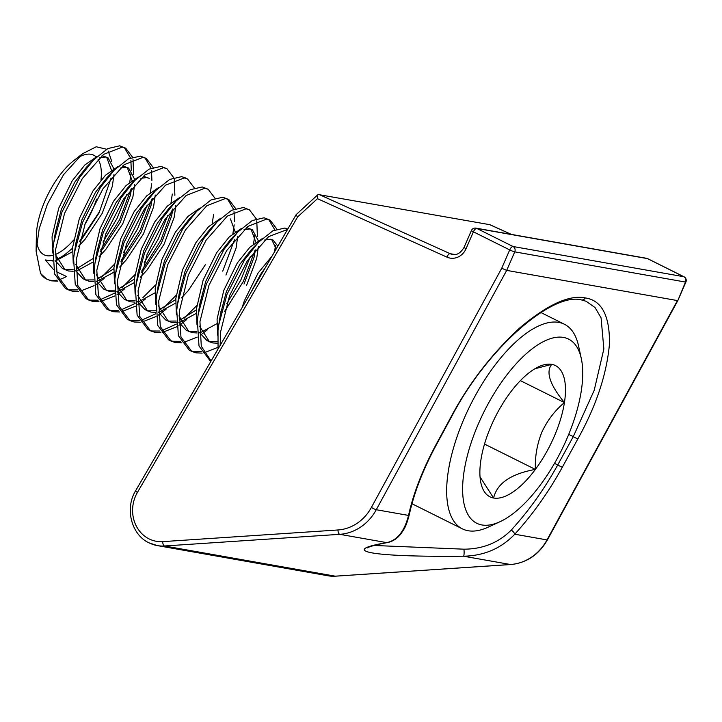 <?xml version="1.0" encoding="UTF-8"?>
<svg xmlns="http://www.w3.org/2000/svg" width="722" height="722" viewBox="0 0 722 722"><rect width="100%" height="100%" fill="white"/><g stroke="black" fill="none" stroke-linecap="round" stroke-linejoin="round"><path stroke-width="1.08" d="M566.779 438.976A102.894 43.275 116.5 0 0 581.3 358.536A102.894 43.275 116.5 0 0 538.332 344.502A102.894 43.275 116.5 0 0 478.587 423.381A102.894 43.275 116.5 0 0 499.967 521.726A102.894 43.275 116.5 0 0 566.779 438.976M499.967 521.726L488.162 527.159A114.32 48.085 -63.5 0 1 462.405 528.874A114.32 48.085 -63.5 0 1 464.399 417.894A114.32 48.085 -63.5 0 1 564.396 324.241A114.32 48.085 -63.5 0 1 578.539 345.838L581.3 358.536M554.108 436.738A73.337 30.847 116.5 0 0 564.433 402.578A73.337 30.847 116.5 0 0 551.743 364.348A73.337 30.847 116.5 0 0 538.874 366.65A73.337 30.847 116.5 0 0 509.994 392.948A73.337 30.847 116.5 0 0 480.933 459.788A73.337 30.847 116.5 0 0 480.897 482.964A73.337 30.847 116.5 0 0 493.622 498.018A73.337 30.847 116.5 0 0 535.372 469.408A73.337 30.847 116.5 0 0 554.108 436.738M480.04 476.926L493.622 498.018C497.016 483.379 510.932 473.849 535.372 469.408C534.921 456.457 537.105 443.994 541.924 432.018C547.393 420.357 554.893 410.547 564.433 402.578C549.839 384.763 545.606 372.02 551.743 364.348L534.849 368.78M40.549 273.421L46.551 279.026A76.216 32.057 -63.5 0 1 40.549 273.421L36.1 251.184L36.389 235.399A55.648 23.402 -63.5 0 1 45.008 200.77A55.648 23.402 -63.5 0 1 73.599 160.753L82.543 153.75L96.225 146.765L106.621 149.255M77.895 157.757A55.648 23.402 -63.5 0 1 96.098 156.864M98.057 159.255A55.648 23.402 -63.5 0 1 100.963 180.13M100.132 185.671A55.648 23.402 -63.5 0 1 99.465 188.884M96.577 199.164A55.648 23.402 -63.5 0 1 92.714 209.209A55.648 23.402 -63.5 0 1 84.916 224.361M36.1 251.184L39.196 228.766L47.354 204.245L63.563 174.679L82.543 153.75M108.255 151.106L111.784 161.547M110.917 178.578L99.501 211.654L79.628 241.238M110.719 179.931L110.998 177.955M111.432 170.175L106.657 157.252M113.814 168.623L108.011 157.784L102.055 155.636M97.046 156.494L84.844 164.977L72.281 180.717L58.744 208.171L52.056 236.843L52.607 252.935M78.391 246.491L85.214 239.117L102.19 213.369L112.307 186.411L113.986 174.462M108.011 157.784L105.412 156.999L99.618 157.784M89.672 164.156L86.369 167.314L74.862 181.998L61.316 209.461L55.368 232.267L54.746 237.015M100.25 251.563L103.264 248.106L120.24 222.367L130.357 195.409L131.63 188.234M132.063 180.464L127.289 167.54M134.445 178.903L128.633 168.064L122.677 165.925M117.668 166.773L105.475 175.256L92.912 190.996L79.366 218.45L72.687 247.123L73.229 263.214M99.013 256.779L105.836 249.397L122.812 223.649L132.938 196.691L134.617 184.742M128.633 168.064L126.043 167.278L120.249 168.064M110.304 174.435L107 177.594L95.484 192.278L81.947 219.741L76 242.547L75.377 247.294M120.872 261.842L123.886 258.395L140.862 232.646L150.988 205.689L152.252 198.514M140.88 178.343L146.674 177.558L149.264 178.343L143.308 176.204M138.299 177.061L126.097 185.536L113.534 201.276L99.997 228.739L93.309 257.411L93.86 273.494M119.644 267.059L126.467 259.676L143.443 233.928L153.569 206.97L155.248 195.021M130.926 184.715L127.632 187.882L116.116 202.566L102.578 230.02L96.622 252.835L95.999 257.573M141.503 272.122L144.517 268.674L161.493 242.926L171.619 215.968L172.883 208.793M158.93 187.341L146.728 195.824L134.166 211.555L120.628 239.018L113.941 267.691L114.491 283.773M140.276 277.338L147.098 269.956L164.075 244.217L174.192 217.259L175.87 205.301M151.557 195.003L148.263 198.162L136.747 212.846L123.2 240.3L117.253 263.115L116.63 267.862M179.552 197.62L167.36 206.104L154.797 221.844L141.25 249.298L134.572 277.97L135.113 294.062M172.188 205.283L168.885 208.441L157.369 223.125L143.831 250.588L137.884 273.394L137.261 278.141M200.184 207.9L187.982 216.383L175.419 232.123L161.881 259.577L155.194 288.249L155.744 304.341M192.81 215.562L189.516 218.721L178 233.405L164.463 260.868L158.506 283.674L157.883 288.421M234.488 241.626L234.767 239.641M235.201 231.87L230.426 218.946M220.815 218.188L208.613 226.663L196.05 242.402L182.513 269.866L175.825 298.538L176.376 314.621M225.959 275.055L236.076 248.097L237.755 236.148M213.441 225.842L210.147 229.009L198.631 243.693L185.085 271.147L179.137 293.962L178.514 298.7M244.009 284.053L254.126 257.095L255.398 249.92M255.832 242.15L251.057 229.226M252.411 229.749L246.446 227.61M241.437 228.468L229.244 236.951L216.681 252.682L203.135 280.145L196.456 308.817L196.998 324.9M246.59 285.343L256.707 258.386L258.386 246.428M258.214 240.597L252.402 229.749L249.812 228.964L244.018 229.749M234.072 236.121L230.769 239.289L219.253 253.973L205.716 281.427L199.768 304.242L199.146 308.98M276.192 248.982L271.68 239.505M262.068 238.747L249.866 247.231L237.303 262.97L223.766 290.425L217.078 319.097L217.629 335.188M277.835 246.157L273.033 240.029L270.443 239.253L264.649 240.029M254.695 246.41L251.4 249.568L239.885 264.252L226.347 291.715L220.39 314.521L219.768 319.268M272.14 255.949L257.935 273.25L244.397 300.704L242.114 307.59M265.254 267.799L260.516 274.531L250.471 293.222M69.447 250.778L72.597 248.178L69.447 250.778A59.709 25.117 -63.5 0 1 56.569 259.297M79.619 241.274L82.633 237.827L99.609 212.088M52.507 260.48A59.709 25.117 -63.5 0 1 45.36 259.947L52.526 260.976M56.912 260.2L72.399 251.77M55.052 260.543L62.471 268.521L68.409 270.976L73.157 271.255M63.789 269.098L65.828 269.685L73.102 269.631M76.866 268.602L93.219 258.458M55.179 254.216L65.052 269.811M77.543 270.479L93.03 262.05M75.684 270.822L83.102 278.8L89.032 281.255L93.788 281.535M84.42 279.378L86.459 279.965L93.734 279.91M97.488 278.891L113.85 268.737M75.81 264.496L85.683 280.091M98.165 280.759L113.661 272.329M96.306 281.102L103.724 289.089L109.663 291.535L114.41 291.814M105.051 289.657L107.082 290.253L114.365 290.19M118.119 289.17L134.482 279.026M96.441 274.784L106.305 290.37M118.796 291.038L134.283 282.618M116.937 291.381L124.355 299.368L130.294 301.814L135.041 302.103M125.673 299.946L127.713 300.532L134.987 300.469M117.072 285.064L126.937 300.65M139.427 301.327L154.914 292.897M137.568 301.67L144.987 309.648L150.916 312.094L155.672 312.382M146.304 310.225L148.344 310.812L155.618 310.758M159.372 309.729L175.735 299.585M137.694 295.343L147.568 310.938M160.049 311.606L175.545 303.177M181.529 297.906L188.352 290.524L205.328 264.775M158.19 311.949L165.609 319.927L171.547 322.382L176.294 322.662M166.935 320.505L168.966 321.091L176.249 321.037M180.004 320.017L196.366 309.864M158.326 305.623L168.19 321.218M180.68 321.886L196.167 313.456M178.821 322.229L186.24 330.216L192.178 332.661L196.925 332.941M187.558 330.784L189.597 331.38L196.871 331.317M178.957 315.911L188.821 331.497M201.312 332.165L216.799 323.745M199.452 332.508L206.871 340.495L209.443 341.777M208.189 341.064L210.228 341.659L217.502 341.596M199.579 326.191L209.452 341.777L212.8 342.941L217.557 343.23M100.656 250.002L119.572 219.759L131.187 188.767M133.624 174.742L133.01 159.183M132.451 157.089L125.682 148.154L122.271 147.098L103.607 154.373L82.317 178.542L64.556 213.351L55.558 249.704L57.182 275.281L68.003 289.721L72.182 291.147L78.382 291.417M102.975 242.078L117 218.477L126.585 194.787M128.615 187.485L128.796 186.709M129.761 182.233L131.043 173.46M131.278 170.175L130.881 160.23M130.438 157.892L124.346 147.595M125.682 148.154L119.69 145.817L107.831 148.579L93.526 159.932L79.736 177.251L61.984 212.06L53.771 242.448L52.977 248.422L54.601 273.99L65.422 288.43L68.003 289.721M287.582 229.397L268.629 236.626L247.339 260.795L229.587 295.605L220.58 331.958L220.174 345.333M287.825 228.973L284.712 228.071L272.853 230.832L258.548 242.186L244.767 259.505L227.006 294.314L218.793 324.701L217.999 330.676L218.062 348.961M276.851 229.064L270.082 220.12L266.662 219.073L248.007 226.347L226.717 250.507L208.956 285.316L199.949 321.678L201.294 346.253L211.086 360.955M274.604 251.707L275.443 245.435M274.829 229.867L268.746 219.569M270.082 220.12L264.09 217.782L252.231 220.553L237.917 231.906L224.136 249.225L206.375 284.035L198.162 314.413L197.377 320.397L199.001 345.964L209.822 360.404L211.05 361.018M224.425 311.687L243.341 281.454L254.956 250.462M257.393 236.437L256.779 220.869M256.22 218.775L249.451 209.84L246.04 208.793L227.376 216.068L206.086 240.227L188.334 275.037L179.327 311.399L180.951 336.966L191.772 351.406L195.951 352.841L202.151 353.112M226.744 303.772L240.769 280.163L250.353 256.472M253.53 243.919L254.812 235.146M249.451 209.84L243.458 207.503L231.6 210.273L217.295 221.627L203.505 238.946L185.753 273.755L177.54 304.133L176.746 310.108L178.37 335.685L189.191 350.125L191.772 351.406M222.719 271.165L234.334 240.173M235.589 208.496L228.829 199.561L225.408 198.505L206.745 205.779L185.455 229.948L167.703 264.757L158.696 301.11L160.32 326.687L171.141 341.127L175.32 342.553L181.52 342.824M232.899 233.639L234.181 224.867M234.424 221.582L234.018 211.636M233.576 209.299L227.493 199.001M228.829 199.561L222.827 197.223L210.968 199.985L196.664 211.347L182.883 228.657L165.121 263.467L156.909 293.854L156.114 299.829L157.748 325.396L168.569 339.836L171.141 341.127M214.966 198.216L208.198 189.281L204.777 188.225L186.123 195.5L164.833 219.668L147.071 254.478L138.064 290.831L139.698 316.398L150.519 330.847L154.698 332.273L160.898 332.544M211.122 228.612L211.311 227.836M212.268 223.36L213.559 214.587M208.198 189.281L202.205 186.944L190.346 189.705L176.033 201.059L162.251 218.378L144.49 253.187L136.278 283.575L135.492 289.549L137.117 315.117L147.938 329.557L150.519 330.838M194.335 187.937L187.567 179.002L184.155 177.946L165.491 185.22L144.201 209.38L126.44 244.189L117.442 280.551L119.067 306.119L129.888 320.559L134.066 321.994L140.267 322.265M184.985 177.711L181.574 176.655L169.715 179.426L155.41 190.779L141.62 208.098L123.868 242.908L115.655 273.295L114.861 279.27L116.486 304.837L127.307 319.277L129.888 320.559M141.909 270.57L160.835 240.327L172.45 209.335M174.877 195.31L174.273 179.742M173.704 177.648L166.944 168.713L163.524 167.666L144.86 174.941L123.57 199.101L105.818 233.91L96.811 270.272L98.436 295.839L109.257 310.279L113.435 311.714L119.635 311.985M144.229 262.646L158.253 239.036L167.838 215.346M171.015 202.792L172.296 194.019M166.944 168.713L160.943 166.376L149.084 169.147L134.779 180.5L120.998 197.819L103.237 232.628L95.024 263.007L94.23 268.981L95.864 294.558L106.685 308.998L109.257 310.279M121.278 260.281L140.203 230.038L151.819 199.055M153.082 167.369L146.313 158.434L142.893 157.378L124.238 164.652L102.948 188.821L85.187 223.63L76.18 259.992L77.814 285.56L88.635 300L92.813 301.435L99.013 301.697M123.597 252.366L137.622 228.757L147.216 205.066M149.237 197.765L149.427 196.989M150.384 192.512L151.674 183.74M151.909 180.455L151.503 170.509M151.06 168.172L144.978 157.874M146.313 158.434L140.321 156.096L128.462 158.858L114.148 170.221L100.367 187.53L82.606 222.349L74.393 252.727L73.608 258.702L75.232 284.269L86.053 298.709L88.635 300M203.866 352.877L217.873 347.381M190.509 350.712L193.37 351.551L201.294 351.596M183.244 342.598L197.241 337.102M202.088 333.925L207.286 329.864M169.878 340.423L172.748 341.271L180.662 341.316M220.887 311.624L221.844 310.406M162.612 332.319L176.61 326.822M178.957 325.36L180.139 324.566M181.466 323.646L186.664 319.584M149.255 330.144L152.116 330.992L160.031 331.037M161.818 330.676L176.376 324.079M184.083 318.294L196.817 305.514M200.256 301.336L201.212 300.126M141.981 322.039L155.988 316.543M158.326 315.081L159.508 314.287M160.835 313.357L166.033 309.305M128.624 319.864L131.485 320.712L139.409 320.748M141.187 320.397L155.744 313.799M163.452 308.014L176.195 295.235M179.634 291.056L180.581 289.847M121.359 311.751L135.357 306.263M137.694 304.801L138.877 304.007M140.203 303.078L145.402 299.016M107.993 309.585L110.863 310.424L118.778 310.469M120.556 310.117L135.122 303.511M142.83 297.735L155.564 284.955M159.002 280.777L159.959 279.558M100.728 301.471L114.726 295.975M117.072 294.513L118.255 293.728M119.581 292.798L124.78 288.737M87.371 299.296L90.232 300.144L98.147 300.19M99.934 299.838L114.491 293.231M122.198 287.455L134.933 274.676M80.097 291.192L94.104 285.695M96.441 284.233L97.623 283.448M98.95 282.519L104.148 278.457M66.74 289.017L69.601 289.865L77.525 289.91M101.567 277.167L114.311 264.387M117.749 260.209L118.697 258.999M47.372 279.432L51.551 280.867L57.751 281.138M56.244 271.616L66.487 276.49A76.216 32.057 -63.5 0 1 58.861 279.685M57.146 280.091A76.216 32.057 -63.5 0 1 46.948 279.215M97.118 249.929L98.075 248.72M45.36 259.947L53.5 269.505M73.608 240.074A55.648 23.402 -63.5 0 1 55.242 254.523M52.498 255.407A55.648 23.402 -63.5 0 1 36.759 242.069M484.516 444.066L535.372 469.408M520.381 380.629L564.433 402.578M367.453 547.863L367.444 547.872C366.839 547.854 371.803 545.408 387.398 542.583L387.398 542.583A4.061 3.502 79.5 0 1 386.757 542.628L339.791 534.325L164.517 545.985L335.234 576.174A4.061 1.724 86.2 0 0 335.423 576.183L328.068 575.786A36.587 32.932 -80 0 0 335.234 576.174L510.517 564.514L463.56 556.211C372.065 557.167 337.436 551.039 386.757 542.628C397.235 540.345 404.491 531.275 408.535 515.427C413.408 493.261 422.55 469.706 435.953 444.779L451.313 416.404C468.966 383.346 491.736 353.879 519.632 328.014C547.42 304.639 569.297 294.603 585.28 297.924C601.742 300.343 609.81 315.667 609.467 343.898C606.751 374.222 596.237 405.845 577.916 438.795L562.375 467.134C548.648 492.007 532.773 514.371 514.75 534.217C501.158 548.449 484.101 555.778 463.56 556.211A4.061 0.65 -90.4 0 0 464.093 553.467A4.061 0.65 -90.4 0 0 463.894 549.18C482.774 549.108 498.559 542.745 511.248 530.083C528.892 510.743 544.388 489.029 557.736 464.941L554.505 463.371M562.375 467.134A4.061 0.596 28.7 0 1 557.736 464.941L573.286 436.602L594.197 390.322L603.863 348.934L601.065 317.815L595.027 307.518L586.111 301.255M489.769 224.677L318.095 194.498L296.155 214.642L135.637 490.725A4.061 0.668 -149.8 0 0 137.406 492.458A32.517 29.277 -80 0 0 149.084 538.901A32.517 29.277 -80 0 0 162.685 541.635L337.959 529.975A44.71 40.252 -80 0 0 371.406 507.422L501.727 268.25L506.691 270.389L376.279 509.723L408.535 515.427A4.061 2.5 12.2 0 0 409.374 514.29L409.374 514.29C414.148 492.539 423.155 469.345 436.404 444.716A4.061 0.641 -151.6 0 1 435.953 444.779M677.417 300.578L506.691 270.389L514.75 251.861L685.476 282.058L677.85 300.542L547.438 539.866A4.061 0.614 28.6 0 1 547.005 539.921L677.417 300.578M374.086 545.471L463.894 549.18M335.595 576.147A4.061 1.724 86.2 0 1 335.423 576.183L510.698 564.532A4.061 1.724 86.2 0 1 510.517 564.514A48.78 43.916 -80 0 0 547.005 539.921L514.75 534.217A4.061 1.462 -137.6 0 0 511.248 530.083M296.625 214.542C295.749 214.524 296.083 215.3 297.635 216.889L137.406 492.458M454.86 254.514L450.131 253.675L318.664 194.308C317.644 194.426 317.247 195.879 317.463 198.685L297.635 216.889M585.28 297.924A4.061 3.655 100 0 1 581.436 299.928L586.102 301.264M568.719 434.382L573.286 436.602A4.061 0.596 28.7 0 0 577.916 438.795M162.685 541.635A4.061 1.724 86.2 0 0 164.517 545.985A36.587 32.932 100 0 1 157.342 545.597A36.587 32.932 100 0 1 149.219 542.908M511.275 234.388L489.39 224.506M647.851 258.801A4.061 1.706 116.5 0 0 647.679 258.675A4.061 4.061 0 0 0 646.578 258.314L475.852 228.125A4.061 3.655 100 0 1 476.755 228.423L513.062 246.518L683.779 276.707L647.481 258.611L476.755 228.423A4.061 1.706 116.5 0 0 473.397 231.816L466.069 248.666A16.263 14.639 100 0 1 446.891 257.122L317.463 198.685M501.727 268.25L509.705 249.911L473.397 231.816A4.061 0.451 23.5 0 1 471.412 230.508L464.084 247.357A4.061 0.451 23.5 0 0 466.069 248.666M446.891 257.122A4.061 1.724 114.3 0 1 450.131 253.675A12.193 10.974 -80 0 0 452.486 254.406C456.755 255.426 460.618 253.079 464.084 247.357M371.406 507.422A4.061 0.614 28.6 0 0 376.279 509.723A48.78 43.916 100 0 1 339.791 534.325A4.061 1.724 86.2 0 1 337.959 529.975M581.436 299.928C552.447 292.004 487.26 347.968 451.755 416.341A4.061 0.641 -151.6 0 1 451.313 416.404M509.705 249.911A4.061 0.451 23.5 0 0 514.75 251.861A4.061 3.655 100 0 0 513.062 246.518A4.061 1.706 116.5 0 0 509.705 249.911M646.578 258.314A4.061 3.655 100 0 1 647.481 258.611A4.061 1.706 116.5 0 1 647.679 258.675L683.987 276.77A4.061 1.706 116.5 0 0 683.779 276.707A4.061 3.655 100 0 1 685.476 282.058A4.061 0.451 -156.5 0 0 685.9 282.031A4.061 4.061 0 0 0 683.987 276.77M564.396 324.241L540.877 312.518M187.567 179.002L184.994 177.711M93.526 159.932L86.369 167.314M53.771 242.448L55.368 232.267M114.148 170.221L107 177.594M74.393 252.727L76 242.547M134.779 180.5L127.632 187.882M95.024 263.007L96.622 252.835M155.41 190.779L148.263 198.162M115.655 273.295L117.253 263.115M176.033 201.059L168.885 208.441M136.278 283.575L137.884 273.394M196.664 211.347L189.516 218.721M156.909 293.854L158.506 283.674M217.295 221.627L210.147 229.009M177.54 304.133L179.137 293.962M237.917 231.906L230.769 239.289M198.162 314.413L199.768 304.242M258.548 242.186L251.4 249.568M218.793 324.701L220.39 314.521M462.405 528.874L411.973 503.739M328.068 575.786L157.342 545.597L149.012 542.845C131.413 534.812 124.608 508.514 135.637 490.725M387.398 542.583C393.048 541.392 397.678 538.296 401.297 533.323C403.941 529.127 405.899 527.755 409.374 514.29M451.755 416.341L436.404 444.716M489.579 224.56L511.366 234.406M475.852 228.125A4.061 4.061 0 0 0 471.412 230.508M510.698 564.532C526.555 562.979 538.802 554.758 547.438 539.866M685.9 282.031L677.85 300.532"/></g></svg>
